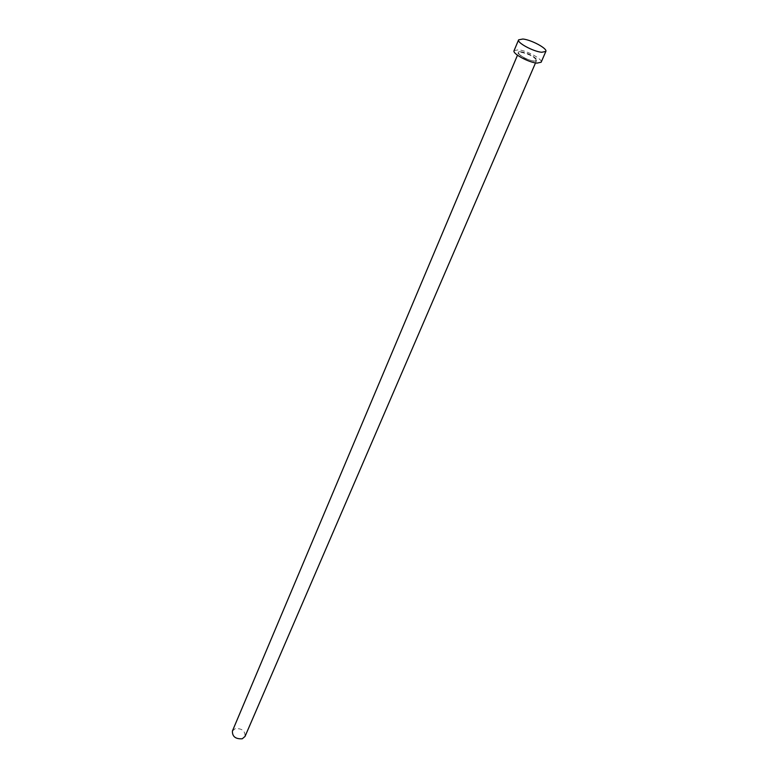 <?xml version="1.0" encoding="UTF-8"?>
<svg xmlns="http://www.w3.org/2000/svg" width="778" height="778" viewBox="0 0 778 778"><rect width="100%" height="100%" fill="white"/><g stroke="black" fill="none" stroke-linecap="round" stroke-linejoin="round"><path stroke-width="0.58" stroke-dasharray="3.89 2.92" d="M232.408 731.038L235.257 728.626C241.977 728.305 245.235 730.902 245.041 736.416M514.064 50.677L518.372 49.792C526.871 50.541 543.025 59.332 541.148 62.23M521.231 51.844C512.05 50.589 525.51 60.285 534.068 61.024C543.112 62.162 529.662 52.603 521.231 51.844M533.727 61.19C525.169 59.157 520.083 56.386 518.459 52.894L521.309 52.301C529.837 54.343 534.904 57.105 536.509 60.596L533.727 61.19M535.517 62.911L536.509 60.596L533.883 61.015C528.194 60.577 517.127 54.324 518.459 52.894L517.477 55.219"/><path stroke-width="1.17" d="M535.517 62.911L245.041 736.416L242.25 738.789C235.53 739.139 232.252 736.552 232.408 731.038L517.477 55.219M545.835 51.445L541.148 62.23L536.995 63.125C528.534 62.464 512.128 53.536 514.064 50.677L518.605 39.834L522.904 39.017C531.413 39.834 547.673 48.625 545.835 51.445L541.683 52.272C533.222 51.533 516.709 42.605 518.605 39.834"/></g></svg>
